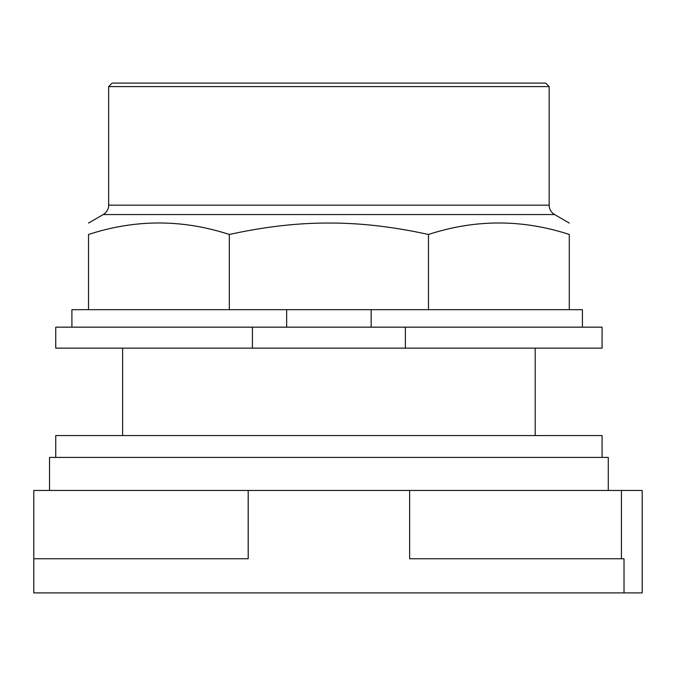 <?xml version="1.0" encoding="UTF-8"?>
<svg xmlns="http://www.w3.org/2000/svg" width="676" height="676" viewBox="0 0 676 676"><rect width="100%" height="100%" fill="white"/><g stroke="black" fill="none" stroke-linecap="round" stroke-linejoin="round"><path stroke-width="1.01" d="M621.438 490.446L642.2 490.446L642.2 592.903L624.016 592.903L624.016 558.748L409.622 558.748L409.622 490.446L621.438 490.446L621.438 558.748M409.622 490.446L248.193 490.446L248.193 558.748L33.8 558.748L33.8 592.903L624.016 592.903M248.193 490.446L33.8 490.446L33.8 558.748M608.282 490.446L608.282 457.407L49.534 457.407L49.534 490.446M602.079 457.407L602.079 435.555L55.745 435.555L55.745 457.407M108.65 86.596L549.165 86.596L545.667 83.097L112.148 83.097L108.65 86.596L108.65 205.166A10.841 10.841 0 0 1 103.234 214.554L554.582 214.554A10.841 10.841 0 0 1 549.165 205.166L108.65 205.166M229.333 234.487L229.333 309.676L88.522 309.676L88.522 234.487C88.522 219.151 88.522 219.151 88.522 234.487C88.522 219.151 88.522 219.151 88.522 234.487C135.462 219.151 182.402 219.151 229.333 234.487C264.519 226.739 297.71 222.928 328.908 223.046C360.105 222.928 393.297 226.739 428.483 234.487C475.422 219.151 522.362 219.151 569.293 234.487C569.293 219.151 569.293 219.151 569.293 234.487C569.293 219.151 569.293 219.151 569.293 234.487L569.293 309.676L428.483 309.676L428.483 234.487M229.333 309.676L371.158 309.676L371.158 327.159M371.158 309.676L428.483 309.676M88.522 309.676L71.909 309.676L71.909 327.159M582.408 327.159L582.408 309.676L569.293 309.676M286.658 327.159L286.658 309.676M252.418 327.159L55.745 327.159L55.745 348.14L252.418 348.14L252.418 327.159L405.397 327.159L405.397 348.14L252.418 348.14M405.397 348.14L602.079 348.14L602.079 327.159L405.397 327.159M535.206 348.14L535.206 435.555M122.609 348.14L122.609 435.555M549.165 86.596L549.165 205.166M103.234 214.554L88.522 223.046M554.582 214.554L569.293 223.046"/></g></svg>
